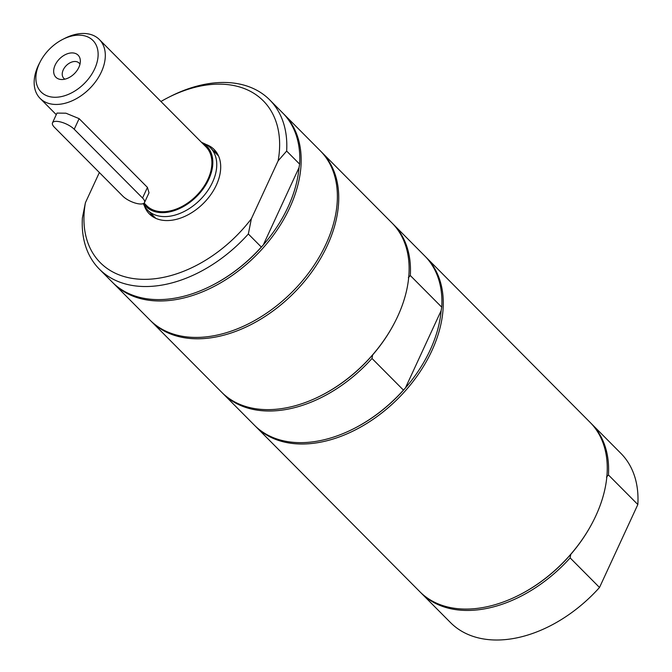 <?xml version="1.0" encoding="UTF-8"?>
<svg xmlns="http://www.w3.org/2000/svg" width="672" height="672" viewBox="0 0 672 672"><rect width="100%" height="100%" fill="white"/><g stroke="black" fill="none" stroke-linecap="round" stroke-linejoin="round"><path stroke-width="1.01" d="M606.48 477.07L608.454 474.97L637.837 504.538L599.516 587.471L570.133 557.903L570.738 554.425A118.759 79.514 135.2 0 1 519.666 594.812L519.137 595.081A120.07 80.388 135.2 0 1 457.976 608.698A120.07 80.388 135.2 0 1 419.782 591.654L255.805 426.602A120.07 80.388 135.2 0 1 255.125 425.914M590.806 423.1A120.07 80.388 135.2 0 1 591.503 423.788A120.07 80.388 135.2 0 1 608.454 474.97M425.468 256.679A120.07 80.388 135.2 0 1 426.157 257.359L590.134 422.411A120.07 80.388 135.2 0 1 592.914 521.783L592.637 522.312A118.759 79.514 135.2 0 1 570.738 554.425M592.914 521.783A120.07 80.388 135.2 0 1 519.137 595.081M570.133 557.903A120.07 80.388 135.2 0 1 421.142 593.032A120.07 80.388 135.2 0 1 420.47 592.334M591.503 423.788L620.878 453.356A120.07 80.388 135.2 0 1 637.837 504.538M599.516 587.471A120.07 80.388 135.2 0 1 450.526 622.6L421.142 593.032M426.157 257.359A120.07 80.388 135.2 0 1 431.852 350.776A120.07 80.388 135.2 0 1 255.805 426.602M408.349 277.637L410.315 275.537L441.748 307.171L441.143 310.64A118.759 79.514 135.2 0 1 405.401 387.996A118.759 79.514 135.2 0 1 354.32 428.392L353.791 428.66A120.07 80.388 135.2 0 1 254.436 425.233L223.003 393.599A120.07 80.388 135.2 0 1 222.331 392.902M320.93 151.46A120.07 80.388 135.2 0 1 321.619 152.141L391.994 222.978A120.07 80.388 135.2 0 1 397.698 316.386A120.07 80.388 135.2 0 1 394.775 322.35L394.506 322.879A118.759 79.514 135.2 0 1 372.607 354.992A118.759 79.514 135.2 0 1 321.527 395.38L320.998 395.648A120.07 80.388 135.2 0 1 221.642 392.221L151.267 321.384A120.07 80.388 135.2 0 1 150.595 320.695M394.775 322.35A120.07 80.388 135.2 0 1 320.998 395.648M321.619 152.141A120.07 80.388 135.2 0 1 327.323 245.557A120.07 80.388 135.2 0 1 151.267 321.384M392.675 223.667A120.07 80.388 135.2 0 1 393.364 224.347A120.07 80.388 135.2 0 1 410.315 275.537M441.143 310.64L405.401 387.996L403.427 390.096L372.002 358.462A120.07 80.388 135.2 0 1 223.003 393.599M372.002 358.462L372.607 354.992M393.364 224.347L424.788 255.982A120.07 80.388 135.2 0 1 441.748 307.171M403.427 390.096A120.07 80.388 135.2 0 1 353.791 428.66M152.376 216.434A45.679 30.584 135.2 0 1 150.503 213.032M206.002 144.446A45.679 30.584 135.2 0 1 214.192 149.554A45.679 30.584 135.2 0 1 210.773 194.678A45.679 30.584 135.2 0 1 163.918 220.424A45.679 30.584 135.2 0 1 149.386 213.94A45.679 30.584 135.2 0 1 144.329 205.716M213.276 150.671A45.679 30.584 135.2 0 1 216.661 152.561M248.338 233.99L251.37 218.761A114.845 76.894 135.2 0 1 136.853 278.989A114.845 76.894 135.2 0 1 85.42 202.7L82.387 217.938A120.07 80.388 135.2 0 0 99.347 269.119L112.325 282.19A120.07 80.388 -44.8 0 0 211.68 285.617A120.07 80.388 -44.8 0 0 261.316 247.052L248.338 233.99A120.07 80.388 135.2 0 1 99.347 269.119M99.364 172.528L85.42 202.7M251.37 218.761L278.158 160.784L286.65 151.057L299.636 164.128A120.07 80.388 -44.8 0 0 282.677 112.938L269.699 99.876A120.07 80.388 135.2 0 1 286.65 151.057M160.927 101.497A114.845 76.894 135.2 0 1 168.227 97.524A114.845 76.894 135.2 0 1 278.158 160.784M283.357 113.635A120.07 80.388 135.2 0 1 284.046 114.316L320.258 150.763A120.07 80.388 135.2 0 1 311.279 269.38A120.07 80.388 135.2 0 1 188.101 337.05A120.07 80.388 135.2 0 1 149.898 320.006L113.694 283.559A120.07 80.388 135.2 0 1 113.014 282.87M168.227 97.524L170.344 96.449A120.07 80.388 135.2 0 1 269.699 99.876M261.316 247.052L263.29 244.952A118.759 79.514 -44.8 0 0 299.032 167.597L299.636 164.128M299.032 167.597L263.29 244.952A118.759 79.514 -44.8 0 1 212.209 285.348L211.68 285.617M284.046 114.316A120.07 80.388 135.2 0 1 275.066 232.932A120.07 80.388 135.2 0 1 151.889 300.602A120.07 80.388 135.2 0 1 113.694 283.559M74.222 129.251A13.054 4.704 -155.2 0 0 61.723 122.279A13.054 4.704 -155.2 0 0 52.5 122.816A13.054 4.704 -155.2 0 0 54.466 127.336L122.791 196.106A13.054 4.704 -155.2 0 0 135.29 203.078A13.054 4.704 -155.2 0 0 144.514 202.541A13.054 4.704 -155.2 0 0 142.548 198.022L74.222 129.251L79.128 118.642L65.932 113.198L56.994 113.081L52.5 122.816M144.514 202.541L149.016 192.797L147.445 187.412L79.128 118.642M52.71 97.154A36.54 24.469 135.2 0 1 40.236 61.723A36.54 24.469 135.2 0 1 62.689 39.413A36.54 24.469 135.2 0 1 81.304 35.272A36.54 24.469 135.2 0 1 94.66 68.888A36.54 24.469 135.2 0 1 52.71 97.154M73.13 52.954A15.658 10.483 135.2 0 1 80.338 60.656A15.658 10.483 135.2 0 1 61.362 79.506A15.658 10.483 135.2 0 1 55.028 65.335A15.658 10.483 135.2 0 1 73.13 52.954M143.531 203.498A42.84 28.686 135.2 0 0 159.558 212.52A42.84 28.686 135.2 0 0 206.077 184.439A42.84 28.686 135.2 0 0 201.432 142.271L204.473 143.665A44.243 29.618 135.2 0 1 210.437 147.815A44.243 29.618 135.2 0 1 207.136 191.52A44.243 29.618 135.2 0 1 161.742 216.46A44.243 29.618 135.2 0 1 147.672 210.176A44.243 29.618 135.2 0 1 143.556 204.179L143.296 203.608M62.689 39.413L64.806 38.338A41.765 27.964 135.2 0 1 86.075 33.6A41.765 27.964 135.2 0 1 99.364 39.53L205.951 146.807A41.765 27.964 135.2 0 1 202.826 188.068A41.765 27.964 135.2 0 1 159.978 211.604A41.765 27.964 135.2 0 1 146.698 205.682L144.119 203.087M99.364 39.53A41.765 27.964 135.2 0 1 96.239 80.783A41.765 27.964 135.2 0 1 53.399 104.328A41.765 27.964 135.2 0 1 40.11 98.398A41.765 27.964 135.2 0 1 39.144 63.832L40.236 61.723M79.951 64.26A10.794 7.224 -44.8 0 0 79.078 63.05A10.794 7.224 -44.8 0 0 75.642 61.522A10.794 7.224 -44.8 0 0 64.571 67.603A10.794 7.224 -44.8 0 0 63.764 78.263A10.794 7.224 -44.8 0 0 64.966 79.145M147.445 187.412L142.548 198.022M147.672 210.176L155.761 218.324M210.437 147.815L218.534 155.963M40.11 98.398L56.272 114.66"/></g></svg>
